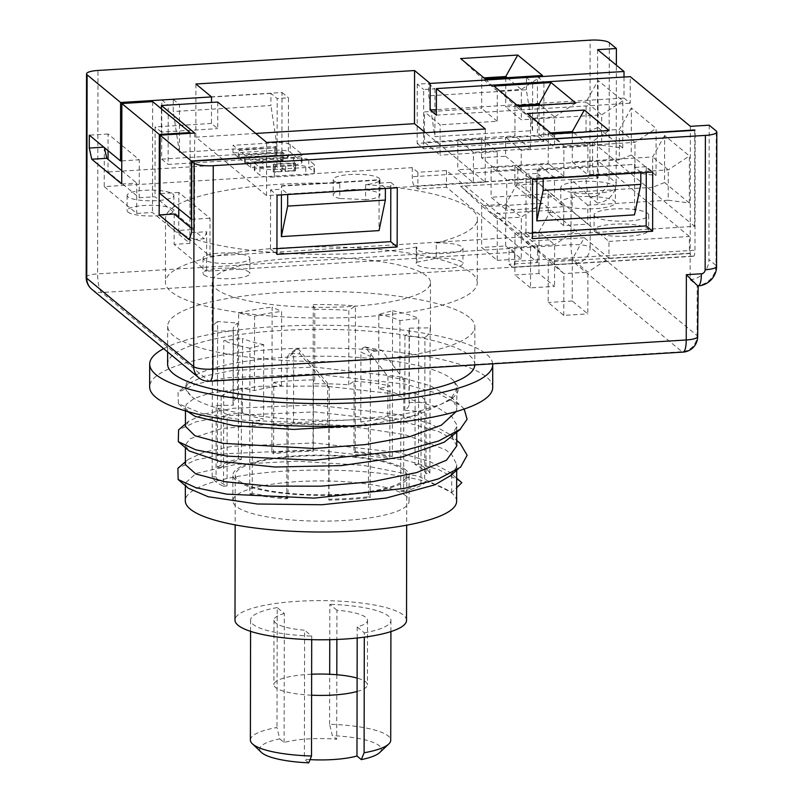 <?xml version="1.0" encoding="UTF-8"?>
<svg xmlns="http://www.w3.org/2000/svg" width="803" height="803" viewBox="0 0 803 803"><rect width="100%" height="100%" fill="white"/><g stroke="black" fill="none" stroke-linecap="round" stroke-linejoin="round"><path stroke-width="0.6" stroke-dasharray="4.01 3.01" d="M456.124 411.578L456.867 407.984L452.029 398.107L430.488 385.872L398.77 376.667L314.294 367.081L232.84 370.344L204.454 376.145L188.213 383.603L185.383 388.572L190.361 395.196C204.916 411.809 283.79 423.201 355.9 419.648L401.249 414.559L421.816 410.353L440.867 404.31L453.705 397.084L457.048 393.319L458.031 391.131L458.061 386.916L454.056 381.164A135.657 30.976 0.1 0 0 451.908 379.126A135.657 30.976 0.1 0 0 302.932 356.452A135.657 30.976 0.1 0 0 185.513 386.946A135.657 30.976 0.1 0 0 190.391 395.196M456.696 446.006L451.647 436.059L450.021 434.543L430.097 423.552L398.318 414.569L314.525 404.963L233.553 408.235L204.745 413.826L188.695 421.194L185.603 426.534M454.056 381.164L456.807 388.642L450.322 399.974L417.038 415.231L367.654 424.958M188.484 412.371L185.473 407.141L186.366 404.28L194.316 398.368L209.924 393.139L260.092 386.283L324.874 386.072L388.752 393.279L436.441 406.88L451.838 416.677L456.526 424.345L456.766 426.594L450.202 437.966M456.666 478.257L450.272 472.646L430.037 461.584L398.077 452.49L313.722 442.935L232.368 446.297L204.143 452.109L188.053 459.567L185.373 463.241M188.394 450.312L185.423 445.103L189.879 438.769L221.989 428.541L277.818 423.422L343.985 425.349L404.672 434.574L445.334 449.61L451.768 454.628L456.696 464.546L456.245 467.567L450.172 475.878M425.981 473.64L426.112 402.293L408.998 402.554A88.099 20.115 -179.9 0 1 409.239 404.029A88.099 20.115 -179.9 0 1 404.812 410.323L421.093 411.578L420.973 482.924A105.253 24.03 -179.9 0 1 400.697 491.065L400.817 419.718L387.839 417.138A88.099 20.115 -179.9 0 1 360.798 421.906L368.517 425.419L368.396 496.766A105.253 24.03 -179.9 0 1 328.728 499.215L328.849 427.858L327.594 423.954A88.099 20.115 -179.9 0 1 293.547 422.94L288.177 426.654L288.056 498.001A105.253 24.03 -179.9 0 1 252.252 493.313L252.373 421.966L263.575 419.015A88.099 20.115 -179.9 0 1 242.466 412.802L227.149 414.539L227.028 485.895A105.253 24.03 -179.9 0 1 216.047 476.821L216.168 405.465L233.271 405.214A88.099 20.115 -179.9 0 1 233.041 403.728A88.099 20.115 -179.9 0 1 237.467 397.445L221.186 396.19L221.056 467.537A105.253 24.03 -179.9 0 1 241.332 459.396L241.462 388.05L254.441 390.629A88.099 20.115 -179.9 0 1 281.482 385.852L273.763 382.338L273.642 453.695A105.253 24.03 -179.9 0 1 313.3 451.246L313.431 379.899L314.686 383.804A88.099 20.115 -179.9 0 1 348.733 384.818L354.103 381.114L353.982 452.46A105.253 24.03 -179.9 0 1 389.786 457.148L389.907 385.801L378.695 388.742A88.099 20.115 -179.9 0 1 399.814 394.956L415.121 393.219L415 464.566A105.253 24.03 -179.9 0 1 425.981 473.64L429.876 473.579L430.127 327.845L409.128 328.166L408.998 402.554M415.121 393.219A105.253 24.03 -179.9 0 1 426.112 402.293M354.103 381.114A105.253 24.03 -179.9 0 1 389.907 385.801M421.093 411.578A105.253 24.03 -179.9 0 1 400.817 419.718M273.763 382.338A105.253 24.03 -179.9 0 1 313.431 379.899M368.517 425.419A105.253 24.03 -179.9 0 1 328.849 427.858M221.186 396.19A105.253 24.03 -179.9 0 1 241.462 388.05M227.149 414.539A105.253 24.03 -179.9 0 1 216.168 405.465M288.177 426.654A105.253 24.03 -179.9 0 1 252.373 421.966M379.648 752.612A60.817 13.882 0.1 0 0 332.332 735.638L329.601 724.266A70.172 16.02 -179.9 0 1 390.72 740.256M336.808 674.731L336.698 739.252L332.332 735.638M357.184 638.004L357.194 626.972A46.775 10.68 0.1 0 0 367.543 620.287A46.775 10.68 0.1 0 0 336.919 610.21L336.869 639.469M336.919 610.21L329.812 604.338L329.752 639.7M329.601 724.266L329.692 674.259M310.048 759.638A46.775 10.68 -179.9 0 1 304.377 759.247L308.743 762.85M250.385 740.015A70.172 16.02 -179.9 0 1 277.005 727.498L279.735 738.88A60.817 13.882 0.1 0 0 261.417 752.401M279.735 738.88L284.101 742.484A46.775 10.68 -179.9 0 1 336.698 739.252M284.101 742.484L284.322 613.452L277.216 607.57L277.005 727.498M357.084 691.483A46.775 10.68 0.1 0 0 367.433 684.808A46.775 10.68 0.1 0 0 357.114 678.093M284.322 613.452A46.775 10.68 0.1 0 0 273.984 620.127A46.775 10.68 0.1 0 0 304.608 630.204L304.377 759.247M311.644 674.229A46.775 10.68 -179.9 0 0 284.212 677.973A46.775 10.68 0.1 0 0 273.873 684.648A46.775 10.68 0.1 0 0 304.488 694.725A46.775 10.68 -179.9 0 0 311.614 695.197M311.705 639.67L311.715 636.086L304.608 630.204M357.194 626.972L364.311 632.844L364.301 637.15M364.311 632.844A70.172 16.02 0.1 0 0 390.931 620.328A70.172 16.02 0.1 0 0 329.812 604.338M277.216 607.57A70.172 16.02 0.1 0 0 250.596 620.087A70.172 16.02 0.1 0 0 311.715 636.086M406.519 620.358A85.76 19.583 0.1 0 0 403.417 615.118A85.76 19.583 0.1 0 0 309.235 600.785A85.76 19.583 0.1 0 0 234.998 620.057M403.668 470.136A85.76 19.583 0.1 0 0 309.486 455.803A85.76 19.583 0.1 0 0 235.249 475.085A85.76 19.583 0.1 0 0 320.979 494.819A85.76 19.583 0.1 0 0 406.78 475.376A85.76 19.583 0.1 0 0 403.668 470.136M405.916 470.006A88.099 20.115 0.1 0 0 309.165 455.271A88.099 20.115 0.1 0 0 232.91 475.075A88.099 20.115 0.1 0 0 320.979 495.351A88.099 20.115 0.1 0 0 409.118 475.386A88.099 20.115 0.1 0 0 405.916 470.006M227.028 485.895L223.545 486.287L223.806 340.552L242.596 338.414L242.466 412.802M288.056 498.001L286.832 498.844A109.148 24.923 -179.9 0 1 249.703 493.986L249.954 348.241L263.705 344.628L263.575 419.015M400.697 491.065L403.648 491.647L403.839 379.689L387.909 376.527L365.194 347.006L381.887 350.319A109.148 24.923 -179.9 0 1 374.529 351.333C372.04 351.915 370.655 353.601 370.394 356.381L370.143 497.569A109.148 24.923 -179.9 0 1 329.009 500.098L329.21 388.14L327.664 383.342L298.325 348.883L299.941 353.902A109.148 24.923 -179.9 0 1 291.559 353.43L288.859 354.163L287.072 357.666L286.832 498.844M293.547 422.94L293.667 353.109L287.072 357.666M216.047 476.821L212.163 476.882A109.148 24.923 0.1 0 0 215.826 481.71A109.148 24.923 0.1 0 0 223.545 486.287M237.467 397.445L237.598 323.057L217.613 321.511L217.352 467.256L221.056 467.537M370.143 497.569L368.396 496.766M360.798 421.906L360.918 352.075L370.394 356.381M241.332 459.396L238.381 458.814A109.148 24.923 0.1 0 0 217.352 467.256M281.482 385.852L281.612 311.464L272.137 307.158L271.886 452.892L273.642 453.695M404.812 410.323L404.933 335.935L424.928 337.471L424.677 483.205L420.973 482.924M271.886 452.892A109.148 24.923 -179.9 0 1 313.019 450.363L313.3 451.246M353.982 452.46L355.197 451.617A109.148 24.923 -179.9 0 1 392.326 456.475L389.786 457.148M348.733 384.818L348.863 310.43L355.458 305.883L355.197 451.617M392.326 456.475L392.587 310.741L378.825 314.354L378.695 388.742M378.825 314.354A88.099 20.115 -179.9 0 1 399.944 320.568L418.734 318.44L418.483 464.174A109.148 24.923 0.1 0 1 429.876 473.579M399.814 394.956L399.944 320.568M313.019 450.363L313.27 304.618L314.816 309.416L314.686 383.804M314.816 309.416A88.099 20.115 -179.9 0 1 348.863 310.43M409.128 328.166A88.099 20.115 -179.9 0 1 409.369 329.652A88.099 20.115 -179.9 0 1 404.933 335.935M238.381 458.814L238.632 313.07L254.571 316.241L254.441 390.629M254.571 316.241A88.099 20.115 -179.9 0 1 281.612 311.464M387.909 376.527L387.839 417.138M365.194 347.006A88.099 20.115 -179.9 0 1 365.044 347.026C362.565 347.609 361.189 349.285 360.918 352.075M212.163 476.882L212.414 331.137L233.402 330.826L233.271 405.214M233.402 330.826A88.099 20.115 -179.9 0 1 233.171 329.34A88.099 20.115 -179.9 0 1 237.598 323.057M327.664 383.342L327.594 423.954M298.325 348.883A88.099 20.115 -179.9 0 1 298.164 348.873L295.454 349.606L293.667 353.109M405.876 495.812A88.099 20.115 0.1 0 0 309.125 481.087A88.099 20.115 0.1 0 0 232.87 500.881A88.099 20.115 0.1 0 0 320.939 521.157A88.099 20.115 0.1 0 0 409.068 501.192A88.099 20.115 0.1 0 0 405.876 495.812M263.705 344.628A88.099 20.115 -179.9 0 1 242.596 338.414M537.327 173.408L543.159 178.226L640.834 172.213L635.012 167.395L635.012 164.364L537.337 170.377L537.327 173.408L526.055 174.1L532.509 179.43M536.906 179.159L537.337 170.377M543.149 178.778L543.159 178.226M536.916 170.025L635.012 164.364M287.685 194.507L287.685 193.955L385.37 187.942L385.37 188.494M281.431 194.898L281.451 185.764L281.863 189.137L287.685 193.955M270.942 93.379L173.257 99.401L173.237 111.547L179.42 152.379L277.095 146.357L277.176 98.538L270.942 93.379L270.912 105.524L173.237 111.547M277.095 146.357L270.912 105.524M428.722 83.663L434.965 88.822L423.693 89.514L423.593 148.726L543.812 141.318L543.922 82.117L532.65 82.809L526.407 77.65L428.722 83.663L428.702 95.808L434.885 136.64L532.56 130.628L532.65 82.809M434.965 88.822L434.885 136.64M690.389 126.342L690.219 222.742L597.432 146.066L597.603 49.666M624.011 77.038L623.981 98.066L630.214 103.226L630.265 76.656M656.031 175.486L631.268 155.029L631.359 107.963L656.111 128.42L656.031 175.486L634.922 172.715L634.972 142.362L619.374 129.464L619.324 159.827L538.923 164.776L538.893 183.757L514.843 185.232L530.452 198.13L554.492 196.645L538.893 183.757M622.747 147.973L597.984 127.516L598.064 80.461L622.827 100.917L622.747 147.973L601.638 145.213L601.688 114.849L586.09 101.961L598.064 80.461M689.315 202.988L664.563 182.532L664.643 135.476L689.406 155.933L689.315 202.988L668.216 200.228L668.267 169.865L652.658 156.966L652.608 187.33L572.208 192.278L572.178 211.259L548.138 212.745L563.736 225.633L587.786 224.157L572.178 211.259M276.684 147.662L238.27 149.649L233.041 145.323L275.79 142.693A11.694 2.67 -179.9 0 1 290.184 144.58L301.587 153.995A11.694 2.67 -179.9 0 1 302.008 154.708A11.694 2.67 -179.9 0 1 293.436 157.268L250.677 159.907L245.437 155.571L282.887 152.781L244.483 154.778L239.234 150.452L276.684 147.662L276.674 155.25L238.26 157.247L238.27 149.649M238.26 157.247L233.021 152.921L275.78 150.281A11.694 2.67 -179.9 0 1 290.174 152.168L301.567 161.584A11.694 2.67 -179.9 0 1 301.998 162.306A11.694 2.67 -179.9 0 1 293.416 164.856L250.666 167.496L245.427 163.16L282.877 160.379L244.463 162.367L239.224 158.04L276.674 155.25M244.463 162.367L244.483 154.778M273.432 164.495L295.494 163.23L285.617 163.26L280.388 158.924L294.4 158.071A11.694 2.67 -179.9 0 1 308.794 159.948L313.983 164.244A11.694 2.67 -179.9 0 1 314.405 164.956A11.694 2.67 -179.9 0 1 305.833 167.516L274.345 169.453A11.694 2.67 -179.9 0 1 259.951 167.566L254.762 163.28A11.694 2.67 -179.9 0 1 254.34 162.567A11.694 2.67 -179.9 0 1 262.912 160.008L276.925 159.145L282.164 163.471L273.251 164.284L273.421 172.083L295.484 170.818L285.607 170.848L285.617 163.26M285.607 170.848L280.367 166.522L294.38 165.659A11.694 2.67 -179.9 0 1 308.774 167.546L313.973 171.832A11.694 2.67 -179.9 0 1 314.395 172.545A11.694 2.67 -179.9 0 1 305.823 175.104L274.335 177.041A11.694 2.67 -179.9 0 1 259.941 175.154L254.752 170.868A11.694 2.67 -179.9 0 1 254.32 170.156A11.694 2.67 -179.9 0 1 262.902 167.596L276.915 166.733L282.144 171.059L273.421 172.083M276.915 166.733L276.925 159.145M280.367 166.522L280.388 158.924M250.666 167.496L250.677 159.907M233.021 152.921L233.041 145.323M245.427 163.16L245.437 155.571M239.224 158.04L239.234 150.452M282.144 171.059L282.164 163.471M385.37 187.942L379.538 183.124L379.548 180.093L281.863 186.105M281.451 185.764L379.126 179.742L379.046 230.602M640.834 172.213L640.834 172.765M634.601 164.013L634.511 214.873M532.56 130.628L526.387 89.795L428.702 95.808M526.387 89.795L526.407 77.65M173.257 99.401L179.501 104.551L179.42 152.379M664.563 182.532L652.608 187.33M664.643 135.476L652.658 156.966L572.268 161.925L587.866 174.813L668.267 169.865L689.406 155.933M572.318 132.786L572.268 161.925M573.693 132.696L587.916 144.45L563.877 145.935L548.278 133.037L550.577 132.897M527.2 113.574L548.278 133.037L548.218 163.4L491.115 166.914L506.723 179.812L506.663 210.175L491.065 197.277L491.115 166.914M548.138 212.745L548.168 193.764L491.065 197.277M668.216 200.228L587.816 205.177L587.786 224.157M548.168 193.764L563.776 206.662L563.736 225.633M563.776 206.662L506.663 210.175M551.952 134.031L563.877 145.935L563.826 176.299L506.723 179.812M609.055 130.518L587.916 144.45L587.866 174.813M622.827 100.917L601.688 114.849L521.288 119.798L505.689 106.909L586.09 101.961L586.029 132.314L505.639 137.273L505.599 156.244L481.559 157.729L497.157 170.617L521.207 169.142L505.599 156.244M597.984 127.516L586.029 132.314M505.739 77.771L505.689 106.909M507.115 77.68L521.348 89.434L497.298 90.92L481.7 78.021L483.998 77.881M460.621 58.559L481.7 78.021L481.639 108.385L424.536 111.908L440.144 124.796L440.094 155.16L424.486 142.261L424.536 111.908M481.559 157.729L481.589 138.748L424.486 142.261M601.638 145.213L521.237 150.161L521.207 169.142M481.589 138.748L497.198 151.647L497.157 170.617M497.198 151.647L440.094 155.16M485.373 79.025L497.298 90.92L497.248 121.283L440.144 124.796M542.477 75.502L521.348 89.434L521.288 119.798M521.237 150.161L505.639 137.273M497.248 121.283L481.639 108.385M587.816 205.177L572.208 192.278M563.826 176.299L548.218 163.4M631.268 155.029L619.324 159.827M631.359 107.963L619.374 129.464L538.974 134.412L554.582 147.31L634.972 142.362L656.111 128.42M539.024 105.273L538.974 134.412M575.771 103.015L554.632 116.947L530.592 118.422L514.984 105.534L517.293 105.394M493.905 86.072L514.984 105.534L514.934 135.898L457.83 139.411L473.429 152.309L473.379 182.662L457.77 169.774L457.83 139.411M514.843 185.232L514.884 166.261L457.77 169.774M634.922 172.715L554.532 177.674L554.492 196.645M514.884 166.261L530.482 179.149L530.452 198.13M530.482 179.149L473.379 182.662M518.668 106.528L530.592 118.422L530.532 148.786L473.429 152.309M540.409 105.193L554.632 116.947L554.582 147.31M554.532 177.674L538.923 164.776M530.532 148.786L514.934 135.898M178.788 209.111L178.818 192.449L210.025 218.245L209.954 256.197L178.748 230.401L178.768 217.794M108.044 150.653L108.074 134.001L139.28 159.787L139.22 197.739L108.014 171.952L108.034 159.345M178.818 192.449L160.028 193.613M191.656 219.37L210.025 218.245M121.755 160.871L139.28 159.787M108.074 134.001L89.294 135.155M179.501 104.551L168.228 105.253L168.128 164.454L288.347 157.057L288.448 97.846L277.176 98.538M609.306 42.659L609.075 177.011A19.493 18.288 -50.4 0 1 590.255 197.147L590.175 247.244L697.114 335.614A15.588 14.625 -50.4 0 1 682.058 351.714L575.119 263.354L101.75 292.503A15.588 4.055 86.5 0 1 97.615 273.883L570.983 244.734L571.094 179.45L597.332 202.988L597.432 146.066L592.644 142.111L108.014 171.952M209.954 256.197L694.595 226.356L690.219 222.742L690.128 279.665L697.767 285.928M139.22 197.739L154.999 196.765L194.527 229.437L178.748 230.401M194.697 133.037L194.527 229.437M217.764 102.061L217.713 128.621L211.47 123.461L211.51 102.443M266.656 142.462L266.556 195.591L485.213 182.13L425.379 132.686M195.912 84.004L195.822 137.142L266.556 195.591M485.303 128.992L485.213 182.13M255.745 133.449L195.822 137.142M436.36 115.16L630.214 103.226M161.403 108.857L161.363 132.093L217.713 128.621M623.981 98.066L436.37 109.62M211.47 123.461L155.12 126.934L154.999 196.765M161.363 132.093L155.12 126.934M694.756 130.327L694.595 226.356M635.012 167.395L646.274 166.703L652.729 172.033M191.636 232.649L206.662 231.716L206.592 271.193L514.653 252.222L514.633 261.326A7.799 2.028 86.5 0 1 513.037 267.389A7.799 2.028 86.5 0 1 512.545 267.198L509.012 264.277L509.032 247.575L537.629 245.818L446.498 170.517L417.911 172.274L412.29 167.636L104.229 186.607L136.681 213.427L152.46 212.454L171.19 227.922A155.933 35.603 -179.9 0 1 165.538 218.396A155.933 35.603 -179.9 0 1 339.799 183.345A23.387 5.34 -179.9 0 1 333.205 179.611A23.387 5.34 -179.9 0 1 356.602 174.311A23.387 5.34 -179.9 0 1 379.99 179.691A23.387 5.34 -179.9 0 1 365.626 184.6L365.596 199.776A23.387 5.34 0.1 0 0 379.96 194.878A23.387 5.34 0.1 0 0 356.582 189.498A23.387 5.34 0.1 0 0 333.185 194.798A23.387 5.34 0.1 0 0 339.769 198.522L339.799 183.345M527.18 241.271L548.258 260.734L572.298 259.249L584.283 237.748L527.18 241.271L551.942 261.728L689.436 253.256L692.869 256.097A7.799 2.028 -93.5 0 0 693.37 256.287A7.799 2.028 -93.5 0 0 694.966 250.225L695.177 130.297M276.945 248.639L270.491 249.04L270.591 189.839L281.863 189.137M379.538 183.124L390.81 182.432L390.8 188.163M532.419 232.91L525.955 233.312L526.055 174.1M646.274 166.703L646.264 172.424M592.644 142.111L592.604 165.639A7.799 2.028 -93.5 0 0 594.672 174.954L598.205 177.875L598.235 161.172L689.365 236.473L689.436 253.256M417.249 84.185L417.148 143.396L537.368 135.988L537.468 76.787L417.249 84.185L423.693 89.514M537.468 76.787L543.922 82.117M460.38 481.378L438.729 469.604L404.431 459.928L313.662 449.871L225.904 453.725L195.38 460.129L177.895 468.29M460.109 443.276L438.799 431.572L404.692 422.027L314.535 411.899L227.209 415.653L196.042 421.806L178.577 429.876M464.174 409.038L460.912 405.716L439.201 393.902L405.154 384.115L314.264 374.027L226.406 377.781L195.701 384.155L178.055 392.336L178.326 403.678L201.704 413.425L243.731 420.17L298.013 422.498L355.9 419.648M188.293 488.224L185.935 485.403L185.342 483.055L196.042 473.429L236.062 464.385L296.417 461.163L362.645 465.248L418.895 476.37L451.708 492.58L456.656 487.742M451.708 492.58L451.738 474.001M456.626 501.273A135.657 30.976 0.1 0 0 451.708 492.992A135.657 30.976 0.1 0 0 302.731 470.307A135.657 30.976 0.1 0 0 185.312 500.801M403.839 379.689L381.887 350.319M329.21 388.14L299.941 353.902M329.009 500.098L328.728 499.215M430.127 327.845A109.148 24.923 -179.9 0 1 430.418 329.682A109.148 24.923 -179.9 0 1 424.928 337.471M249.954 348.241A109.148 24.923 -179.9 0 1 223.806 340.552M212.414 331.137A109.148 24.923 -179.9 0 1 212.122 329.3A109.148 24.923 -179.9 0 1 217.613 321.511M238.632 313.07A109.148 24.923 -179.9 0 1 272.137 307.158M313.27 304.618A109.148 24.923 -179.9 0 1 355.458 305.883M392.587 310.741A109.148 24.923 -179.9 0 1 418.734 318.44M403.648 491.647A109.148 24.923 0.1 0 0 424.677 483.205M415 464.566L418.483 464.174M249.703 493.986L252.252 493.313M216.158 288.909A109.148 24.923 0.1 0 0 336.025 307.158A109.148 24.923 0.1 0 0 430.498 282.626A109.148 24.923 0.1 0 0 321.391 257.512A109.148 24.923 0.1 0 0 212.203 282.244A109.148 24.923 0.1 0 0 216.158 288.909M104.41 147.652L103.828 147.16M104.3 147.13L104.229 186.607M412.29 167.636L412.28 176.74A7.799 2.028 86.5 0 0 414.348 186.055L417.881 188.976L446.468 187.219L537.598 262.521L509.012 264.277M206.662 231.716L204.143 238.762L189.117 239.685M191.636 228.433L204.143 238.762M514.653 252.222L509.032 247.575M551.942 261.728L563.867 273.622L587.906 272.147L587.836 313.893L572.228 300.995L572.298 259.249L587.906 272.147L608.935 258.124L584.283 237.748L550.999 210.245L493.895 213.759L518.648 234.215L575.751 230.702L554.622 244.634L530.572 246.119L518.648 234.215M493.895 213.759L514.974 233.221L514.894 274.967L538.943 273.492L554.542 286.39L530.502 287.865L530.572 246.119L514.974 233.221L539.014 231.746L550.999 210.245L542.467 203.199L521.328 217.131L497.288 218.607L485.363 206.712L542.467 203.199L517.815 182.823L460.601 186.256L485.363 206.712M598.235 161.172L517.845 166.121L517.815 182.823L598.205 177.875M608.564 258.526L689.335 253.557M563.786 315.378L563.867 273.622L548.258 260.734L548.188 302.48L563.786 315.378L587.836 313.893M572.228 300.995L548.188 302.48M538.943 273.492L539.014 231.746L554.622 244.634L554.542 286.39M530.502 287.865L514.894 274.967M460.601 186.256L481.68 205.719L481.609 247.465L497.218 260.363L497.288 218.607L481.68 205.719L505.729 204.233L517.704 182.733M505.649 245.979L505.729 204.233L521.328 217.131L521.257 258.877L505.649 245.979L481.609 247.465M497.218 260.363L521.257 258.877M127.928 212.052A23.387 5.34 0.1 0 0 153.614 215.967A23.387 5.34 0.1 0 0 173.86 210.707A23.387 5.34 0.1 0 0 150.482 205.327A23.387 5.34 0.1 0 0 127.085 210.627A23.387 5.34 0.1 0 0 127.928 212.052M127.958 196.876A23.387 5.34 -179.9 0 1 127.115 195.44A23.387 5.34 -179.9 0 1 150.512 190.14A23.387 5.34 -179.9 0 1 173.89 195.53A23.387 5.34 -179.9 0 1 153.644 200.78A23.387 5.34 -179.9 0 1 127.958 196.876M203.872 274.807A23.387 5.34 0.1 0 0 229.558 278.711A23.387 5.34 0.1 0 0 249.803 273.462A23.387 5.34 0.1 0 0 226.426 268.082A23.387 5.34 0.1 0 0 203.018 273.381A23.387 5.34 0.1 0 0 203.872 274.807M203.902 259.63A23.387 5.34 -179.9 0 1 203.049 258.195A23.387 5.34 -179.9 0 1 226.446 252.895A23.387 5.34 -179.9 0 1 249.833 258.275A23.387 5.34 -179.9 0 1 229.588 263.535A23.387 5.34 -179.9 0 1 203.902 259.63M365.596 199.776A155.933 35.603 0.1 0 0 339.769 198.522M436.26 242.958A23.387 5.34 -179.9 0 1 463 248.298A23.387 5.34 -179.9 0 1 439.602 253.597A23.387 5.34 -179.9 0 1 416.215 248.207A23.387 5.34 -179.9 0 1 416.827 247.003L416.807 262.179A23.387 5.34 0.1 0 0 416.195 263.394A23.387 5.34 0.1 0 0 439.572 268.774A23.387 5.34 0.1 0 0 462.97 263.474A23.387 5.34 0.1 0 0 436.23 258.144L436.26 242.958A155.933 35.603 -179.9 0 0 477.394 218.948L477.283 282.706A155.933 35.603 0.1 0 0 321.411 246.822A155.933 35.603 0.1 0 0 165.418 282.164A155.933 35.603 0.1 0 0 171.079 291.69A155.933 35.603 0.1 0 0 342.319 317.747A155.933 35.603 0.1 0 0 477.283 282.706M416.807 262.179A155.933 35.603 0.1 0 0 436.23 258.144M416.827 247.003A155.933 35.603 -179.9 0 1 171.19 227.922L189.909 243.399L174.131 244.373L206.592 271.193M365.626 184.6A155.933 35.603 -179.9 0 1 477.394 218.948M595.053 231.786A27.292 6.233 0.1 0 0 625.015 236.343A27.292 6.233 0.1 0 0 648.633 230.21A27.292 6.233 0.1 0 0 621.361 223.937A27.292 6.233 0.1 0 0 594.059 230.12A27.292 6.233 0.1 0 0 595.053 231.786M595.073 216.599A27.292 6.233 -179.9 0 1 594.09 214.933A27.292 6.233 -179.9 0 1 621.381 208.75A27.292 6.233 -179.9 0 1 648.663 215.033A27.292 6.233 -179.9 0 1 625.045 221.166A27.292 6.233 -179.9 0 1 595.073 216.599M561.759 204.273A27.292 6.233 0.1 0 0 591.731 208.84A27.292 6.233 0.1 0 0 615.349 202.707A27.292 6.233 0.1 0 0 588.067 196.424A27.292 6.233 0.1 0 0 560.775 202.607A27.292 6.233 0.1 0 0 561.759 204.273M561.789 189.096A27.292 6.233 -179.9 0 1 560.795 187.43A27.292 6.233 -179.9 0 1 588.097 181.247A27.292 6.233 -179.9 0 1 615.379 187.521A27.292 6.233 -179.9 0 1 591.751 193.653A27.292 6.233 -179.9 0 1 561.789 189.096M446.498 170.517L446.468 187.219M537.598 262.521L537.629 245.818M517.845 166.121L608.965 241.422L608.935 258.124M417.911 172.274L417.881 188.976M608.965 241.422L689.365 236.473M469.293 317.346A153.594 35.071 0.1 0 0 300.623 291.67A153.594 35.071 0.1 0 0 167.686 326.189A153.594 35.071 0.1 0 0 321.21 361.531A153.594 35.071 0.1 0 0 474.864 326.721A153.594 35.071 0.1 0 0 469.293 317.346M281.893 151.727L282.004 92.516L161.784 99.923L161.674 159.124L281.893 151.727L288.347 157.057M571.094 179.45L586.12 178.527A3.895 3.654 129.6 0 0 589.884 174.502A15.588 3.563 0.1 0 1 609.075 177.011L616.152 182.863A19.493 18.288 -50.4 0 1 597.332 202.988M616.152 182.863L616.353 65.163M690.128 279.665A19.493 18.288 129.6 0 0 708.939 259.54L716.015 265.381A15.588 3.563 -179.9 0 1 716.577 266.395M709.179 125.188L708.939 259.54M174.191 214.01L174.131 244.373M121.715 183.987L136.741 183.064L136.681 213.427M121.735 170.668L136.741 183.064M152.66 101.63L152.46 212.454M190.1 133.318L189.909 243.399M390.81 182.432L397.264 187.761M282.004 92.516L288.448 97.846M270.591 189.839L277.045 195.169M161.784 99.923L168.228 105.253M270.491 249.04L276.935 254.37M525.955 233.312L532.409 238.642M417.148 143.396L423.593 148.726M537.368 135.988L543.812 141.318M161.674 159.124L168.128 164.454M492.691 363.819A171.521 39.166 0.1 0 0 486.508 354.233A171.521 39.166 0.1 0 0 332.874 325.356A171.521 39.166 0.1 0 0 163.651 348.673M474.794 364.923A153.594 35.071 0.1 0 0 474.794 364.682A153.594 35.071 0.1 0 0 469.233 355.297A153.594 35.071 0.1 0 0 300.553 329.621A153.594 35.071 0.1 0 0 167.616 364.14M492.691 387.478A171.521 39.166 0.1 0 0 486.467 376.998A171.521 39.166 0.1 0 0 298.104 348.331A171.521 39.166 0.1 0 0 149.649 386.885M274.767 147.411L274.756 154.999M276.814 147.762L276.804 155.36M275.72 155.792L275.73 148.204M280.97 152.53L280.96 160.128M282.877 160.379L282.887 152.781M283.017 152.891L282.997 160.48M281.913 160.911L281.923 153.323M275.349 164.745L275.339 172.334M294.34 171.159L294.35 163.571M273.301 164.384L273.291 171.972M274.375 171.541L274.385 163.942M293.396 162.778L293.376 170.366M295.293 170.617L295.313 163.029M295.444 163.139L295.424 170.728M259.951 167.566L259.941 175.154M274.335 177.041L274.345 169.453M305.833 167.516L305.823 175.104M313.973 171.832L313.983 164.244M262.912 160.008L262.902 167.596M254.752 170.868L254.762 163.28M308.794 159.948L308.774 167.546M294.38 165.659L294.4 158.071M293.436 157.268L293.416 164.856M301.567 161.584L301.587 153.995M290.184 144.58L290.174 152.168M275.78 150.281L275.79 142.693M514.633 261.326L694.966 250.225M374.529 351.333L365.044 347.026M291.559 353.43L298.164 348.873M592.604 165.639L412.28 176.74M692.869 256.097L512.545 267.198M414.348 186.055L594.672 174.954M697.677 336.567A15.588 3.563 -179.9 0 0 697.114 335.614L697.195 285.517A19.493 18.288 129.6 0 0 716.015 265.381L716.246 131.03M575.119 263.354A15.588 14.625 129.6 0 0 590.175 247.244A15.588 3.563 -179.9 0 0 570.983 244.734A15.588 4.055 -93.5 0 0 575.119 263.354M91.843 289.341A15.588 14.625 129.6 0 0 101.75 292.503L208.69 380.863A15.588 14.625 -50.4 0 1 198.783 377.701M209.673 381.244A15.588 4.055 86.5 0 1 208.69 380.863L682.058 351.714A15.588 4.055 -93.5 0 0 683.042 352.105M86.182 277.286A15.588 3.563 -179.9 0 1 97.615 273.883L97.976 70.453M589.884 174.502L590.125 40.15M698.239 285.888A15.588 4.055 86.5 0 1 697.195 285.517M590.255 197.147A15.588 4.055 86.5 0 1 586.12 178.527M185.513 386.946L185.503 388.572M185.473 407.151L185.473 410.915M456.827 388.642L456.787 408.014M185.413 445.103L185.403 447.743M456.756 426.594L456.746 432.375M367.543 620.287L367.433 684.808M273.984 620.127L273.873 684.648M390.931 620.328L390.91 631.59M250.596 620.087L250.576 631.349M235.249 475.085L235.169 524.891M406.78 475.376L406.689 525.192M409.239 404.029L409.369 329.652M233.041 403.728L233.171 329.34M409.068 501.192L409.118 475.386M232.87 500.881L232.91 475.075M276.854 155.451L276.874 147.862M283.058 160.57L283.068 152.982M273.231 171.882L273.251 164.284M295.484 170.818L295.494 163.23M314.395 172.545L314.405 164.956M254.32 170.156L254.34 162.567M301.998 162.306L302.008 154.708M450.784 396.963L460.912 405.716M188.213 383.603L178.055 392.336M450.021 434.543L456.736 440.355M188.695 421.194L185.443 423.974M450.272 472.646L456.666 478.176M188.053 459.567L185.383 461.866M453.705 397.084L450.322 399.974M460.31 467.226L458.071 469.133M178.386 403.688L187.47 411.497M185.342 483.055L185.342 485.685M456.696 464.546L456.686 470.327M295.474 349.586L288.879 354.143M212.203 282.244L212.122 329.3M430.498 282.626L430.418 329.682M513.037 267.389L693.37 256.287M127.115 195.44L127.085 210.627M173.89 195.53L173.86 210.707M203.049 258.195L203.018 273.381M249.833 258.275L249.803 273.462M333.205 179.611L333.185 194.798M379.99 179.691L379.96 194.878M416.215 248.207L416.195 263.394M463 248.298L462.97 263.474M594.09 214.933L594.059 230.12M648.663 215.033L648.633 230.21M560.795 187.43L560.775 202.607M615.379 187.521L615.349 202.707M165.538 218.396L165.418 282.164M167.686 326.189L167.636 351.965M474.864 326.721L474.794 364.682"/><path stroke-width="1.2" d="M185.603 426.534L194.978 435.778L222.883 443.336L314.415 448.516L365.285 444.591L409.952 436.581L441.469 425.118L456.124 411.578M367.654 424.958L293.707 429.414L233.954 425.7L195.069 416.335L187.47 411.497M185.373 463.241L185.192 464.475L195.802 473.941L225.091 481.73L268.965 486.126L321.049 486.176L372.943 481.609L416.797 472.535L446.508 460.179L456.696 446.006M460.33 429.324L444.189 442.212L402.393 456.897L341.134 465.62L275.078 467.005L220.032 461.424L189.167 450.945L178.286 441.63M390.91 631.59L390.72 740.256A70.172 16.02 -179.9 0 1 388.752 744.02A70.172 16.02 -179.9 0 1 364.1 752.772L361.34 759.608A60.817 13.882 0.1 0 0 379.648 752.612L388.752 744.02M336.869 639.469L336.808 674.731A46.775 10.68 0.1 0 1 357.114 678.093M329.692 674.259L329.752 639.7M361.34 759.608L356.974 756.004A46.775 10.68 -179.9 0 1 310.048 759.638M252.333 743.779L261.417 752.401A60.817 13.882 0.1 0 0 308.743 762.85L311.504 756.014A70.172 16.02 -179.9 0 1 252.333 743.779A70.172 16.02 -179.9 0 1 250.385 740.015L250.576 631.349M357.184 638.004L357.084 691.483A46.775 10.68 -179.9 0 1 311.614 695.197M311.644 674.229A46.775 10.68 -179.9 0 1 336.808 674.731M357.084 691.483L356.974 756.004M311.504 756.014L311.705 639.67M364.301 637.15L364.1 752.772M235.169 524.891L234.998 620.057A85.76 19.583 0.1 0 0 320.728 639.79A85.76 19.583 0.1 0 0 406.519 620.358L406.689 525.192M536.826 220.885L543.129 190.371L640.814 184.359L634.511 214.873L536.826 220.885L536.906 179.159M543.129 190.371L543.149 178.778M287.665 206.1L385.35 200.088L379.046 230.602L281.361 236.614L287.665 206.1L287.685 194.507M385.37 188.494L385.35 200.088M281.361 236.614L281.431 194.898M430.167 83.432L624.021 71.497L597.603 49.666L616.383 48.511L609.306 42.659A15.588 3.563 -179.9 0 0 590.125 40.15L97.976 70.453A15.588 3.563 -179.9 0 0 86.543 73.866A15.588 3.563 -179.9 0 0 87.105 74.82L120.601 102.493L211.52 96.902L195.912 84.004L414.569 70.544L430.167 83.432L430.117 110.001L436.36 115.16L436.41 88.591L485.303 128.992L266.656 142.462L217.764 102.061L161.403 105.524L161.403 108.857M624.021 71.497L624.011 77.038M697.677 336.567A15.588 3.563 -179.9 0 1 686.244 339.98A15.588 4.055 -93.5 0 1 683.042 352.105A15.588 15.588 0 0 0 697.677 336.567L698.178 285.898C703.157 285.597 707.563 283.499 711.378 279.595C714.861 275.58 716.587 271.163 716.577 266.335L716.818 131.983A15.588 3.563 -179.9 0 0 716.246 131.03L709.179 125.188L690.389 126.342L630.265 76.656L436.41 88.591M640.834 172.765L640.814 184.359M550.577 132.897L572.318 131.562L572.318 132.786M483.998 77.881L505.739 76.546L505.739 77.771M517.724 55.046L460.621 58.559L485.373 79.025L542.477 75.502L517.724 55.046L505.739 76.546L507.115 77.68M584.303 110.061L527.2 113.574L551.952 134.031L609.055 130.518L584.303 110.061L572.318 131.562L573.693 132.696M517.293 105.394L539.034 104.049L539.024 105.273M178.768 217.794L178.788 209.111M108.034 159.345L108.044 150.653M161.403 105.524L194.697 133.037L160.128 135.165L160.028 193.613L191.656 219.37M103.828 147.16L89.274 148.063L89.294 135.155L120.5 160.941L121.755 160.871M160.128 135.165L191.335 160.951L191.234 219.4M540.409 105.193L539.034 104.049L551.009 82.548L493.905 86.072L518.668 106.528L575.771 103.015L551.009 82.548M211.51 102.443L211.52 96.902M414.569 70.544L414.468 123.672L255.745 133.449M425.379 132.686L414.468 123.672M436.37 109.62L430.117 110.001M120.601 102.493L120.5 160.941M191.335 160.951L694.756 130.327M532.509 179.43L652.729 172.033L652.628 231.234L532.409 238.642L532.509 179.43M694.756 129.956L191.756 161.293L191.636 232.649L189.117 239.685L159.155 214.933L159.295 134.472L121.855 103.527L121.715 183.987L91.753 159.235L106.779 158.301L104.41 147.652M390.8 188.163L390.71 241.643L276.945 248.639M646.264 172.424L646.174 225.904L532.419 232.91M456.656 487.742L461.805 482.693L456.666 478.257M461.805 482.693L456.666 478.176M185.383 461.866L177.895 468.29L178.146 479.511L195.892 487.692L226.526 494.126L314.174 498.111L404.401 488.395L438.599 478.839L460.52 467.236L467.135 455.291L460.109 443.276L456.736 440.355M185.443 423.974L178.577 429.876L178.296 441.65L195.691 449.79L226.817 456.104L314.093 460.209L404.642 450.453L438.679 440.977L460.149 429.314L467.095 419.226L464.174 409.038M458.071 469.133L450.172 475.878L434.794 484.851L386.113 498.061L321.842 504.746L257.382 504.003L208.148 496.736L188.293 488.224L178.186 479.542M185.342 485.685L185.312 500.801A135.657 30.976 0.1 0 0 320.919 532.018A135.657 30.976 0.1 0 0 456.626 501.273L456.686 470.327M89.274 148.063L91.753 159.235M159.155 214.933L174.191 214.01L191.636 228.433M716.818 131.983A15.588 3.563 -179.9 0 1 705.385 135.396L213.237 165.699A15.588 3.563 -179.9 0 1 194.045 163.19L191.756 161.293M397.264 187.761L397.154 246.963L276.935 254.37L277.045 195.169L397.264 187.761M697.767 285.918L686.354 274.696L686.244 339.98L212.875 369.119A15.588 4.055 86.5 0 1 209.673 381.244L683.042 352.105M616.353 65.163L616.383 48.511M106.779 158.301L121.735 170.668M159.295 134.472L190.11 132.575L152.66 101.63L121.855 103.527M190.11 132.575L190.1 133.318M390.71 241.643L397.154 246.963M646.174 225.904L652.628 231.234M163.651 348.673A171.521 39.166 0.1 0 0 149.689 364.11A171.521 39.166 0.1 0 0 321.14 403.578A171.521 39.166 0.1 0 0 492.731 364.713A171.521 39.166 0.1 0 0 492.691 363.819M167.636 351.965L167.616 364.14A153.594 35.071 0.1 0 0 320.608 399.482A153.594 35.071 0.1 0 0 474.794 364.923M149.689 364.11L149.649 386.885A171.521 39.166 0.1 0 0 321.1 426.353A171.521 39.166 0.1 0 0 492.691 387.478L492.731 364.713M198.783 377.701A15.588 14.625 -50.4 0 1 193.694 366.61L86.754 278.239A15.588 14.625 129.6 0 0 91.843 289.341L198.783 377.701A15.588 15.588 0 0 0 209.673 381.244M213.237 165.699L212.875 369.119A15.588 3.563 -179.9 0 1 193.694 366.61L194.045 163.19M87.105 74.82L86.754 278.239A15.588 3.563 -179.9 0 1 86.182 277.286A15.588 15.588 0 0 0 91.843 289.341M705.385 135.396L705.144 269.748A3.895 3.654 -50.4 0 1 701.38 273.773L686.354 274.696M701.38 273.773A15.588 4.055 86.5 0 1 698.239 285.888M716.577 266.395A15.588 3.563 -179.9 0 1 705.144 269.748M185.473 410.915L185.443 426.523M185.403 447.743L185.373 464.475M456.746 432.375L456.726 445.976M86.182 277.286L86.543 73.866"/></g></svg>
